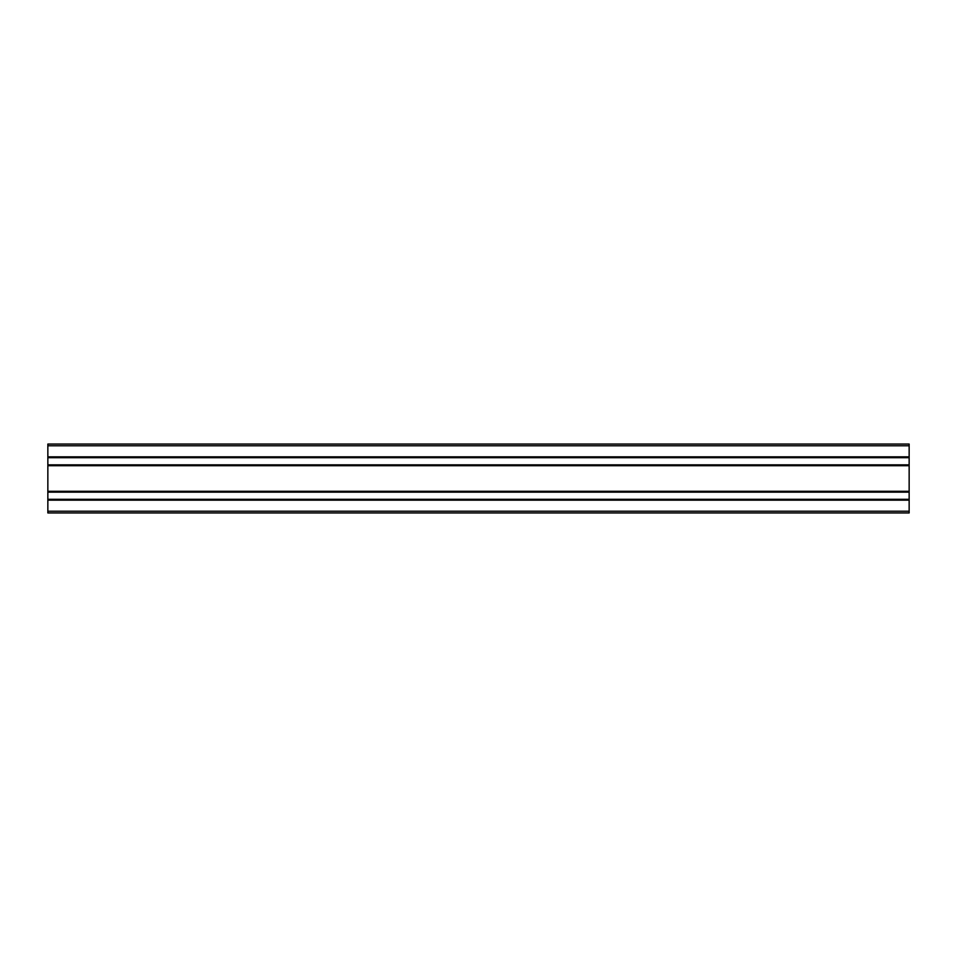 <?xml version="1.0" encoding="UTF-8"?>
<svg xmlns="http://www.w3.org/2000/svg" width="957" height="957" viewBox="0 0 957 957"><rect width="100%" height="100%" fill="white"/><g stroke="black" fill="none" stroke-linecap="round" stroke-linejoin="round"><path stroke-width="1.44" d="M47.85 512.952L47.85 511.229L909.15 511.229L909.15 512.952L47.85 512.952M47.85 445.771L909.15 445.771L909.15 444.048L47.85 444.048L47.85 511.229M909.15 445.771L909.15 511.229M47.85 499.303L909.15 499.303M47.85 492.149L909.15 492.149M47.85 464.851L909.15 464.851M47.85 457.697L909.15 457.697M47.85 500.164L909.15 500.164M47.85 465.712L909.15 465.712M47.85 491.288L909.15 491.288M47.85 456.836L909.15 456.836"/></g></svg>
